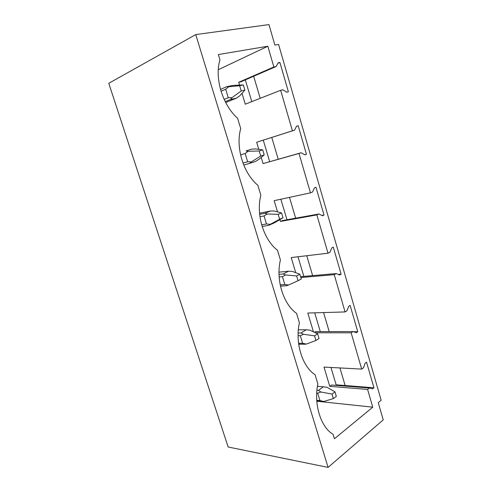 <?xml version="1.0" encoding="UTF-8"?>
<svg xmlns="http://www.w3.org/2000/svg" width="492" height="492" viewBox="0 0 492 492"><rect width="100%" height="100%" fill="white"/><g stroke="black" fill="none" stroke-linecap="round" stroke-linejoin="round"><path stroke-width="0.74" d="M328.084 467.4L228.159 447.007L108.769 83.296L195.755 34.594L328.084 467.4L383.231 419.879L378.25 402.653L381.152 400.26L278.589 44.434L274.868 45.061L268.958 24.6L195.755 34.594M372.764 407.173L334.431 438.759L333.084 434.301C320.747 427.314 313.582 404.03 317.85 383.871L315.077 374.701C302.266 366.62 294.886 342.641 299.4 322.813L296.553 313.379C283.232 304.136 275.637 279.431 280.415 259.967L277.482 250.256C263.638 239.782 255.803 214.315 260.865 195.25L257.839 185.25C243.442 173.473 235.367 147.219 240.723 128.578L237.605 118.271C222.63 105.128 214.297 78.037 219.961 59.858L218.356 54.557L267.832 46.242L273.86 66.98L276.104 66.531L278.208 62.761L279.893 62.429L288.386 91.801L286.731 92.201L282.851 89.778L280.643 90.3L292.414 130.798L294.567 130.146L296.571 126.192L298.189 125.712L306.442 154.273L304.862 154.82L301.129 152.754L299.007 153.473L310.458 192.852L312.518 192.009L314.431 187.882L315.981 187.255L324.013 215.041L322.494 215.73L318.896 213.995L316.866 214.906L328.004 253.208L329.978 252.187L331.805 247.894L333.293 247.132L341.11 274.173L339.646 274.991L336.19 273.577L334.24 274.665L345.077 311.934L346.977 310.741L348.711 306.301L350.138 305.409L357.752 331.731L356.349 332.678L353.016 331.565L351.147 332.82L361.694 369.098L363.514 367.745L365.175 363.164L366.54 362.149L373.957 387.788L372.61 388.852L369.4 388.022L367.604 389.436L372.764 407.173L316.811 401.232M339.947 367.942L345.144 385.519L336.141 384.812L335.446 385.322M323.57 312.568L329.191 331.577M306.756 255.729L312.641 275.625M289.493 197.366L295.649 218.19M271.775 137.452L278.208 159.205M253.675 76.266L260.2 98.32M263.275 140.171L269.659 161.61M280.864 199.223L286.977 219.752M298.004 256.769L303.847 276.387M314.702 312.832L320.286 331.583M330.975 367.462L336.141 384.812M245.317 79.889L251.793 101.623M280.643 90.3L245.268 104.181L242.009 93.314M239.524 85.011L238.706 82.269L240.926 81.795L276.104 66.531M273.86 66.98L238.706 82.269M267.832 46.242L218.294 69.704M367.604 389.436L329.763 386.343L324 367.094L361.694 369.098M351.147 332.82L315.421 332.776M313.441 331.823L307.814 313.035L345.077 311.934M334.24 274.665L300.84 277.525M295.729 272.679L291.202 257.574L328.004 253.208M316.866 214.906L280.385 221.449L279.868 219.715M277.519 211.88L274.161 200.668L310.458 192.852M299.007 153.473L263.06 163.59L261.209 157.409M258.792 149.347L256.67 142.256L294.567 130.146M292.414 130.798L256.67 142.256M279.893 62.429L277.906 63.302M298.189 125.712L296.547 126.247M306.442 154.273L304.726 154.746M301.129 152.754L263.06 163.59M324.013 215.041L321.86 215.422M318.896 213.995L282.414 220.576L280.385 221.449M341.11 274.173L338.244 274.419M336.19 273.577L300.587 276.676M357.752 331.731L353.527 331.737M353.016 331.565L315.6 331.59L314.456 332.309M373.957 387.788L345.144 385.519M369.4 388.022L331.571 385.015L329.763 386.343M239.659 85.743L241.215 90.946L244.881 90.122L243.331 84.944L239.659 85.743L228.688 86.746L225.693 89.236L228.263 97.73L231.984 97.656L230.465 99.519L236.492 98.117L225.687 102.533M243.331 84.944L232.679 85.442L226.597 86.746L228.688 86.746M244.881 90.122L239.715 95.866L236.492 98.117M241.215 90.946L231.984 97.656M226.597 86.746L220.49 89.409M228.263 97.73L224.161 99.439M225.693 89.236L221.031 91.254M230.465 99.519L225.238 101.666M262.716 149.851L259.192 150.97L248.177 151.284L245.145 153.486L247.648 161.739L251.381 161.88L249.764 163.338L255.551 161.425L258.792 159.439L264.216 154.882L262.716 149.851L255.643 148.947L251.843 149.101L246.006 150.921L248.177 151.284M259.192 150.97L260.711 156.025L264.216 154.882M260.711 156.025L251.381 161.88M246.006 150.921L251.843 149.101M247.648 161.739L242.993 163.098M245.145 153.486L240.563 154.894M249.764 163.338L243.755 165.072M281.547 212.919L278.171 214.34L267.119 214.002L264.056 215.933L266.486 223.958L270.231 224.309L268.527 225.379L274.081 222.981L283.011 217.808L281.547 212.919L274.284 211.043L270.477 211L264.874 213.3L267.119 214.002M278.171 214.34L279.647 219.254L283.011 217.808M279.647 219.254L270.231 224.309M264.874 213.3L259.653 214.334M270.477 211L259.542 213.184M266.486 223.958L261.652 224.826M264.056 215.933L259.942 216.732M268.527 225.379L262.15 226.505M296.621 275.938L298.054 280.711L301.276 278.989L299.856 274.228L296.621 275.938L285.538 274.985L282.445 276.652L284.807 284.462L288.564 285.009L286.774 285.704L280.465 286.172M299.856 274.228L292.408 271.43L288.595 271.203L283.22 273.964L285.538 274.985M298.054 280.711L288.564 285.009M283.22 273.964L279.019 274.358M288.595 271.203L279.001 272.137M284.807 284.462L280.182 284.813M282.445 276.652L279.142 276.953M314.56 335.827L315.95 340.476L319.044 338.478L317.66 333.853L314.56 335.827L303.447 334.296L300.329 335.716L302.629 343.311L306.393 344.049L298.705 344.283M317.66 333.853L310.046 330.187L306.227 329.775L301.067 332.967L303.447 334.296M315.95 340.476L306.393 344.049M301.067 332.967L298.14 332.967M306.227 329.775L298.349 329.806M302.629 343.311L298.564 343.238M300.329 335.716L298.09 335.704M332.008 394.086L333.361 398.606L336.325 396.361L334.984 391.86L332.008 394.086L320.876 392.007L317.734 393.194L319.972 400.586L323.742 401.497L316.793 400.986M334.984 391.86L327.211 387.37L323.392 386.792L318.435 390.39L320.876 392.007M333.361 398.606L323.742 401.497M318.435 390.39L316.922 390.254M323.392 386.792L317.42 386.294M319.972 400.586L316.743 400.248M317.734 393.194L316.719 393.102M286.984 285.637L280.452 286.123M305.489 344.252L298.681 344.123M323.496 401.515L316.78 400.808"/></g></svg>
